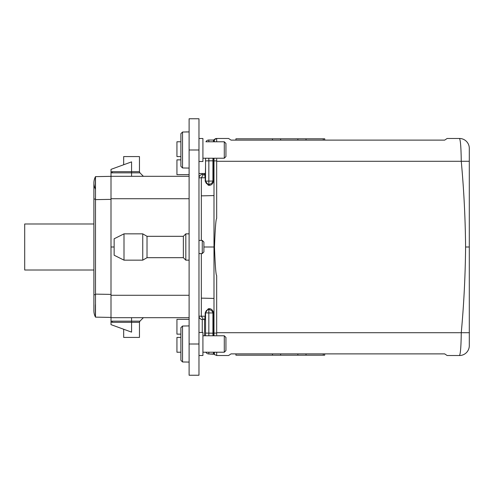 <?xml version="1.0" encoding="UTF-8"?>
<svg xmlns="http://www.w3.org/2000/svg" width="494" height="494" viewBox="0 0 494 494"><rect width="100%" height="100%" fill="white"/><g stroke="black" fill="none" stroke-linecap="round" stroke-linejoin="round"><path stroke-width="0.74" d="M324.743 140.117L324.743 138.802L272.478 138.802L272.478 140.117M272.478 138.802L235.922 138.802L235.922 140.117M203.905 247L214.489 247C215.174 228.296 215.903 218.774 216.675 218.434L216.675 159.012M228.568 138.474L216.675 138.474L216.675 141.778L216.675 138.474L228.568 138.474L231.031 140.117L444.68 140.117L447.144 138.474L459.439 138.474C460.47 139.759 461.081 147.366 461.26 161.291L469.3 161.279L469.3 148.249A9.861 9.861 0 0 0 459.439 138.474L447.144 138.474M323.255 138.802L323.255 140.117M213.995 335.778L213.988 333.079L216.675 333.11L216.675 275.566L216.675 334.988M221.991 355.526L216.675 355.526L216.675 352.222L216.675 355.526L228.568 355.526L231.031 353.883L444.68 353.883L447.144 355.526L459.439 355.526A9.861 9.861 0 0 0 469.3 345.751L469.3 161.279M205.547 327.392L205.547 312.863L205.195 312.844L208.332 308.725L205.56 312.597M469.3 247L465.589 247C465.329 218.274 463.885 189.702 461.26 161.291L216.675 161.291M297.863 353.883L297.863 355.198L280.635 355.198L280.635 353.883M306.027 140.117L306.027 138.802M469.411 332.709L461.26 332.709C461.081 346.634 460.47 354.241 459.439 355.526M297.863 138.802L297.863 140.117M323.255 353.883L323.255 355.198L306.027 355.198L306.027 353.883M272.478 353.883L272.478 355.198L235.922 355.198L235.922 353.883M216.78 138.474L214.106 139.783L214.445 139.444L214.316 141.778M324.7 140.117L324.7 138.802M280.635 140.117L280.635 138.802M469.3 312.659L469.3 181.131L469.3 312.659M280.635 355.198L272.478 355.198M323.255 355.198L324.7 355.198L324.7 353.883M306.027 355.198L297.863 355.198M465.589 247C465.329 275.726 463.885 304.298 461.26 332.709L216.675 332.709M216.78 355.526L214.445 354.556L214.316 352.222M214.637 354.729L214.106 354.217L214.637 354.729M205.924 352.222A3.285 3.285 0 0 0 208.839 353.976L214.155 354.266L208.839 353.976A3.285 3.285 0 0 1 205.924 352.222A3.285 3.285 0 0 0 208.839 353.976L213.457 353.976A0.988 0.988 90.6 0 1 214.155 354.266L214.445 354.556L214.155 354.266A0.988 0.988 -67.5 0 0 213.457 353.976L213.464 352.222M216.675 275.566C215.903 275.226 215.174 265.704 214.489 247M214.587 139.308L214.452 139.438A3.285 3.285 0 0 1 216.675 138.474A3.285 3.285 0 0 0 214.452 139.438L214.155 139.734A0.988 0.988 -112.5 0 1 213.457 140.024L213.464 141.778M198.971 177.834L201.324 177.772L203.435 174.549L202.262 174.549C200.274 174.759 199.181 175.852 198.971 177.834L198.971 177.834M209.468 185.324L208.332 185.275L207.962 184.305L208.839 184.342C210.95 184.182 212.315 183.089 212.926 181.051L213.556 181.045C212.945 183.694 211.586 185.12 209.468 185.324A0.988 0.624 -100.8 0 0 208.839 184.342L208.839 160.828L212.926 160.828L212.926 181.051L205.547 181.137A3.285 3.285 0 0 0 207.962 184.305L205.56 181.403M205.547 173.561A0.988 0.988 0 0 1 204.559 174.549L205.195 177.772L201.324 177.772L201.324 240.424M205.547 158.222L205.547 181.137L205.195 181.156L208.332 185.275M205.195 181.156L205.547 166.608M204.559 173.511L204.559 174.549A0.988 0.988 0 0 0 204.596 174.549M201.151 174.74A3.285 3.285 0 0 1 202.262 174.549L204.639 174.543M205.547 320.439A0.988 0.988 0 0 0 204.559 319.451L202.262 319.451L204.559 319.451L205.195 316.228L201.324 316.228L203.435 319.451L204.559 319.451L204.559 335.778M201.151 319.26A3.285 3.285 0 0 0 202.262 319.451C200.274 319.241 199.181 318.148 198.971 316.166L201.324 316.228L201.324 253.576M110.996 248.408L111.002 317.685L189.109 317.685L143.402 317.685L139.938 321.149L131.565 321.149L131.565 317.685M123.673 337.421L123.673 329.251L123.673 337.421L139.456 337.421L139.456 322.316L131.565 322.316L131.565 332.122L111.002 324.638L111.002 322.045L112.305 322.316L112.305 321.149L131.565 321.149L131.565 322.316L112.305 322.316M111.002 322.045L111.002 317.685M189.109 295.276L110.996 295.276L110.996 316.975M110.996 248.352L110.996 245.648M114.139 247L114.139 255.219L124 260.153L124 233.847L114.139 238.781L114.139 247L111.002 247M213.995 158.222L213.988 298.419L201.324 298.135M213.587 335.778L213.556 333.073L212.926 333.172L212.926 312.949L213.556 312.955C212.945 310.306 211.586 308.88 209.468 308.676L208.332 308.725M205.547 335.778L205.547 333.086L212.926 333.172L212.951 335.778M205.547 312.863L208.839 312.949L208.839 309.658L207.962 309.695A3.285 3.285 0 0 0 205.547 312.863L205.547 333.086M189.109 176.315L111.002 176.315L111.002 169.362L131.565 161.878L131.565 176.315M111.002 171.955L112.305 171.684L112.305 172.851L111.002 172.82M123.673 156.579L123.673 164.749L123.673 156.579L139.456 156.579L139.456 171.684L112.305 171.684M205.195 312.844L205.195 316.228L205.547 316.253M208.839 141.778L208.839 140.024A3.285 3.285 0 0 0 205.924 141.778A3.285 3.285 0 0 1 208.839 140.024L213.457 140.024A0.988 0.988 -90.6 0 0 214.155 139.734L214.13 141.778M213.587 158.222L213.556 160.927L212.926 160.828L212.951 158.222M208.839 335.778L208.839 312.949L212.926 312.949C212.315 310.911 210.95 309.818 208.839 309.658A0.988 0.624 100.8 0 0 209.468 308.676M208.839 352.222L208.839 353.976L214.155 354.266L213.457 353.976L214.155 354.266L213.457 353.976L214.155 354.266L214.13 352.222M111.002 176.315L110.996 245.592M189.109 344.003L189.109 118.764L198.971 118.764L189.109 118.764L198.971 118.764L189.109 118.764L198.971 118.764L198.971 344.003L189.109 344.003L189.109 375.236L198.971 375.236L198.971 344.003M180.884 337.427L176.938 337.427L176.938 352.222L180.884 352.222M180.884 334.135L176.938 334.135L176.938 319.34L189.109 319.34M147.021 236.311L142.747 233.847L142.747 260.153L147.021 257.689L147.021 236.311L183.354 236.311L185.818 233.847L185.818 260.153L189.109 260.153M183.354 236.311L183.354 257.689L185.818 260.153M185.818 131.917L189.109 131.917L182.533 132.034L180.884 133.689L182.533 132.034L182.533 167.966L189.109 168.084M180.884 133.689L180.884 166.311L182.533 167.966M189.109 325.916L182.533 326.034L182.533 361.966L189.109 362.083M180.884 327.689L182.533 326.034L180.884 327.689L180.884 360.311L182.533 361.966M93.897 270.014L24.7 270.014L24.7 223.986L93.897 223.986M180.884 156.573L176.938 156.573L176.938 141.778L180.884 141.778M189.109 174.66L176.938 174.66L176.938 159.865L180.884 159.865M202.262 240.424L202.262 253.576L203.905 251.934L203.905 242.066L202.262 240.424L198.971 240.424M202.917 138.493L198.971 138.493L202.917 138.493L202.917 161.507L198.971 161.507M205.924 141.778L224.288 141.778L224.288 158.222L202.917 158.222M224.288 141.778L225.937 143.421L225.937 156.573L224.288 158.222M198.971 332.493L202.917 332.493L202.917 355.507L198.971 355.507M224.288 335.778L224.288 352.222L225.937 350.579L225.937 337.427L224.288 335.778L202.917 335.778M110.996 317.414L95.503 317.136L110.996 317.414M95.404 304.73L95.391 306.57M95.391 306.595L95.385 307.929M95.385 308.373L95.385 312.214M95.385 312.27L95.391 313.486M95.391 313.499L95.428 315.876M110.996 176.352L95.496 176.642L95.503 294.696L93.897 294.696L93.897 310.837A13.153 13.153 0 0 0 95.503 317.136L95.503 294.696M95.503 317.136L95.509 317.142A13.153 13.153 0 0 1 93.897 310.837M95.447 177.29L95.422 177.926M95.41 178.55L95.391 180.279M95.391 180.631L95.385 181.329M95.385 181.786L95.385 185.361M95.385 185.404L95.391 186.899M95.391 187.201L95.404 189.035A13.153 13.153 0 0 1 95.503 176.63A13.153 13.153 0 0 0 93.897 182.928L93.897 294.696M213.556 312.955L213.556 333.073L213.988 333.079L213.988 298.419M216.675 195.562L216.675 160.89L213.556 160.927L213.556 181.045M213.988 195.581L201.324 195.865M205.547 160.914L208.839 160.828L208.839 158.222M202.262 173.511L202.262 174.549M111.002 321.18L112.305 321.149M139.456 171.684L139.938 172.851L112.305 172.851M202.262 332.493L202.262 319.451M189.109 198.724L110.996 198.724M189.109 149.997L198.971 149.997M95.509 294.128L110.996 294.399M95.509 199.632L110.996 199.366M95.503 199.07L93.897 199.07M139.456 322.316L139.938 321.149M139.938 172.851L143.402 176.315M214.445 139.444L213.513 140.018M213.457 353.976L214.137 354.254M214.155 139.734L213.457 140.024L214.155 139.734M185.818 233.847L189.109 233.847M124 260.153L142.747 260.153M147.021 257.689L183.354 257.689M202.917 352.222L224.288 352.222M198.971 173.511L205.547 173.511M198.971 253.576L202.262 253.576M124 233.847L142.747 233.847"/></g></svg>
